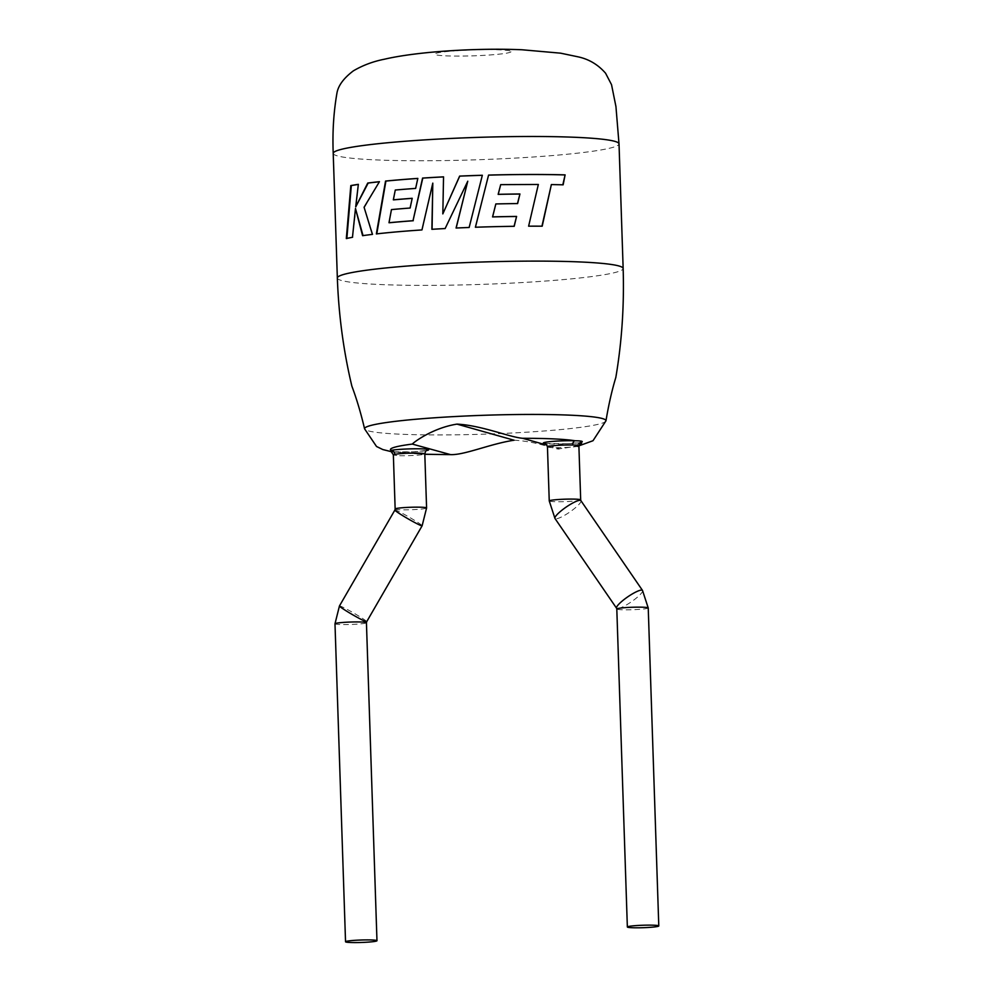 <?xml version="1.0" encoding="UTF-8"?>
<svg xmlns="http://www.w3.org/2000/svg" width="992" height="992" viewBox="0 0 992 992"><rect width="100%" height="100%" fill="white"/><g stroke="black" fill="none" stroke-linecap="round" stroke-linejoin="round"><path stroke-width="0.74" stroke-dasharray="4.96 3.72" d="M333.213 153.363A142.984 11.185 178.1 0 0 337.429 155.893A142.984 11.185 178.1 0 0 510.57 158.348A142.984 11.185 178.1 0 0 619.02 143.877M509.925 50.914A38.13 2.976 178.1 0 0 463.748 50.27A38.13 2.976 178.1 0 0 435.959 54.796A38.13 2.976 178.1 0 0 482.124 55.453A38.13 2.976 178.1 0 0 509.925 50.914M337.342 278.008A142.984 11.185 178.1 0 0 341.558 280.513A142.984 11.185 178.1 0 0 514.699 282.968A142.984 11.185 178.1 0 0 623.15 268.534M426.56 450.566A19.704 1.538 -1.9 0 1 413.689 451.794A19.704 1.538 -1.9 0 1 396.986 452.067A3.968 2.418 91.5 0 1 397.222 452.054L397.222 452.054A3.968 2.418 91.5 0 1 399.528 455.7A15.723 1.228 178.1 0 0 412.87 455.477A15.723 1.228 178.1 0 0 424.799 453.89M547.448 446.859A15.723 1.228 178.1 0 0 566.965 447.404A15.723 1.228 178.1 0 0 577.456 446.375L578.882 445.656M514.067 440.225C538.309 441.353 558.099 450.938 559.686 448.744L578.894 445.867M578.906 445.098A95.616 7.477 178.1 0 1 559.686 448.744L547.001 445.172M394.791 454.361C391.939 454.82 393.514 455.266 399.528 455.7M577.456 446.375A3.968 3.596 -101.5 0 1 580.27 442.494L580.27 442.494A3.968 3.596 -101.5 0 1 580.58 442.444M352.47 237.299L355.967 208.543M363.047 235.674A142.414 11.135 178.1 0 1 372.843 234.397L372.409 234.385M372.843 234.397L364.076 207.254M364.535 207.266L379.44 181.685M356.178 206.919L358.348 184.338M352.978 237.299A142.414 11.135 178.1 0 0 346.853 238.551M442.978 213.925L443.536 176.849M389.348 222.754L391.456 209.597M391.803 209.622A142.414 11.135 178.1 0 1 410.378 208.072L410.105 208.035M410.378 208.072L412.201 198.301M393.663 199.863L395.287 190.03M395.61 190.055A142.414 11.135 178.1 0 1 415.871 188.443L415.623 188.418M415.871 188.443L417.83 178.399M421.947 229.933L422.183 229.97A142.414 11.135 178.1 0 0 413.875 230.553A142.414 11.135 178.1 0 0 376.762 233.938M422.183 229.97L432.983 183.16M432.066 229.338A142.414 11.135 178.1 0 1 445.259 228.594L445.123 228.557M445.259 228.594L467.802 181.263M456.159 228.061A142.414 11.135 178.1 0 1 469.191 227.515L469.154 227.478M469.191 227.515L480.463 182.702M500.6 184.698L538.098 184.512L528.624 226.176M528.426 226.226A142.414 11.135 178.1 0 1 541.942 226.238L542.202 226.188M551.068 184.624L563.146 184.81M481.182 204.352L488.535 175.125A142.414 11.135 178.1 0 0 488.535 175.125L488.572 175.088M475.404 227.292A142.414 11.135 178.1 0 1 514.067 226.35L514.203 226.3M495.764 203.992A142.414 11.135 178.1 0 1 517.464 203.62L517.626 203.571M580.692 499.894A15.723 1.228 -1.9 0 1 568.751 501.481A15.723 1.228 -1.9 0 1 549.717 501.22A15.723 1.228 -1.9 0 1 549.246 500.935M580.915 500.675A15.723 3.063 -34.5 0 1 570.722 511.376A15.723 3.063 -34.5 0 1 555.421 518.754A15.723 3.063 -34.5 0 1 554.974 518.469M642.506 590.438A15.723 3.063 -34.5 0 1 632.313 601.14A15.723 3.063 -34.5 0 1 617.012 608.53A15.723 3.063 -34.5 0 1 616.565 608.232M648.235 607.972A15.723 1.228 -1.9 0 1 634.446 609.646A15.723 1.228 -1.9 0 1 617.26 609.286A15.723 1.228 -1.9 0 1 616.801 609.014M395.151 509.02A15.723 1.228 178.1 0 0 395.61 509.293A15.723 1.228 178.1 0 0 414.656 509.566A15.723 1.228 178.1 0 0 426.585 507.978M394.89 510.049A15.723 1.004 -150 0 1 395.424 510.074A15.723 1.004 -150 0 1 410.663 518.022A15.723 1.004 -150 0 1 422.121 525.797M339.45 605.963A15.723 1.004 -150 0 1 339.983 605.988A15.723 1.004 -150 0 1 355.235 613.936A15.723 1.004 -150 0 1 366.693 621.699M334.986 623.782A15.723 1.228 178.1 0 0 335.457 624.067A15.723 1.228 178.1 0 0 352.644 624.414A15.723 1.228 178.1 0 0 366.432 622.74M605.976 420.794A120.776 9.449 -1.9 0 1 514.377 432.896A120.776 9.449 -1.9 0 1 368.131 430.826A120.776 9.449 -1.9 0 1 364.572 428.804M580.444 442.519A19.704 1.538 -1.9 0 1 567.784 443.709A19.704 1.538 -1.9 0 1 545.476 443.647M396.986 452.067A95.616 7.477 178.1 0 0 424.799 454.175M393.886 451.844L413.614 451.782L426.882 450.405M545.141 443.511L567.709 443.709L580.27 442.494M391.79 451.782L424.812 454.311"/><path stroke-width="1.49" d="M614.804 141.348A142.984 11.185 178.1 0 0 441.663 138.905A142.984 11.185 178.1 0 0 333.213 153.326A142.984 11.185 178.1 0 0 333.213 153.363L337.342 277.983A142.984 11.185 178.1 0 0 337.342 278.008A142.984 11.185 178.1 0 1 445.792 263.525A142.984 11.185 178.1 0 1 618.934 265.98A142.984 11.185 178.1 0 1 623.15 268.51A142.984 11.185 178.1 0 0 623.15 268.51L619.02 143.877A142.984 11.185 178.1 0 0 619.008 143.84A142.984 11.185 178.1 0 0 614.804 141.348M545.476 443.647A19.704 1.538 -1.9 0 1 558.298 441.031A19.704 1.538 -1.9 0 1 575 440.758A3.968 2.418 -88.5 0 0 572.719 445.036A15.723 1.228 178.1 0 0 559.376 445.259A15.723 1.228 178.1 0 0 547.448 446.859C546.604 444.354 545.836 443.238 545.141 443.511M577.456 446.375C580.295 445.47 578.72 445.024 572.719 445.036M627.812 927.272A15.723 1.228 -1.9 0 1 627.353 926.987A15.723 1.228 -1.9 0 1 641.142 925.313A15.723 1.228 -1.9 0 1 658.328 925.672A15.723 1.228 -1.9 0 1 658.787 925.945A15.723 1.228 -1.9 0 1 644.998 927.632A15.723 1.228 -1.9 0 1 627.812 927.272M376.514 940.441A15.723 1.228 178.1 0 0 359.327 940.081A15.723 1.228 178.1 0 0 345.538 941.768A15.723 1.228 178.1 0 0 345.997 942.04A15.723 1.228 178.1 0 0 363.184 942.4A15.723 1.228 178.1 0 0 376.972 940.726A15.723 1.228 178.1 0 0 376.514 940.441M542.202 226.188A142.984 11.185 178.1 0 0 528.624 226.176L538.346 184.462L500.687 184.648L498.232 194.32A142.984 11.185 178.1 0 1 519.932 193.986L517.626 203.571A142.984 11.185 178.1 0 0 495.839 203.943L492.615 216.876A142.984 11.185 178.1 0 1 516.584 216.43L514.203 226.3A142.984 11.185 178.1 0 0 475.391 227.242L488.572 175.088A142.984 11.185 178.1 0 1 526.095 174.48A142.984 11.185 178.1 0 1 565.105 174.877L563.146 184.81L551.366 184.574L542.202 226.188M443.536 176.849A142.984 11.185 178.1 0 0 442.916 176.886A142.984 11.185 178.1 0 0 422.567 178.076L413.019 220.708A142.984 11.185 178.1 0 0 388.988 222.729L391.456 209.597A142.984 11.185 178.1 0 1 410.105 208.035L412.201 198.301A142.984 11.185 178.1 0 0 393.328 199.838L395.287 190.03A142.984 11.185 178.1 0 1 415.623 188.418L417.83 178.399A142.984 11.185 178.1 0 0 385.541 181.065L376.352 233.914A142.984 11.185 178.1 0 1 413.614 230.516A142.984 11.185 178.1 0 1 421.947 229.933L432.797 183.136L431.88 229.301A142.984 11.185 178.1 0 1 444.639 228.582A142.984 11.185 178.1 0 1 445.123 228.557L467.765 181.214L456.072 228.024A142.984 11.185 178.1 0 1 469.154 227.478L482.335 175.262A142.984 11.185 178.1 0 0 459.643 176.092L442.829 213.888L443.536 176.849M355.483 208.543L362.588 235.674A142.984 11.185 178.1 0 1 372.409 234.385L364.076 207.254L379.44 181.685A142.984 11.185 178.1 0 0 367.734 183.049L355.694 206.919L358.348 184.338A142.984 11.185 178.1 0 0 350.821 185.578L346.32 238.551A142.984 11.185 178.1 0 1 352.47 237.299L355.483 208.543L363.047 235.674M424.799 454.175A95.616 7.477 178.1 0 0 449.351 454.534C462.83 455.923 489.564 443.908 514.067 440.225L456.977 424.117C481.579 425.357 509.206 437.137 522.635 438.29L547.001 445.172M522.635 438.29A95.616 7.477 178.1 0 1 575 440.758C581.92 440.857 583.904 441.415 580.928 442.432A19.704 1.538 -1.9 0 1 580.444 442.519M456.977 424.117C432.946 427.899 413.862 442.134 412.3 444.081L450.554 454.621M391.27 451.472L391.059 450.393A19.704 1.538 -1.9 0 1 404.203 449.116A19.704 1.538 -1.9 0 1 424.316 448.979A19.704 1.538 -1.9 0 1 426.56 450.566M426.585 507.978L422.121 525.797A15.723 1.004 -150 0 1 421.6 525.772A15.723 1.004 -150 0 1 406.348 517.824A15.723 1.004 -150 0 1 394.89 510.049L395.151 509.02A15.723 1.228 178.1 0 1 407.08 507.42A15.723 1.228 178.1 0 1 426.126 507.693A15.723 1.228 178.1 0 1 426.585 507.978L424.799 453.89A15.723 1.228 178.1 0 0 405.282 453.344A15.723 1.228 178.1 0 0 394.791 454.361L393.353 454.782L391.009 451.372L393.886 451.844M580.58 442.444A3.968 3.596 -101.5 0 1 580.928 442.432A95.616 7.477 178.1 0 1 578.906 445.098M394.791 454.361A3.968 3.596 78.5 0 0 391.059 450.393A95.616 7.477 178.1 0 1 412.3 444.081M379.39 181.759A142.414 11.135 178.1 0 0 368.181 183.061L367.734 183.049M368.181 183.061L355.694 206.919M358.335 184.425A142.414 11.135 178.1 0 0 351.329 185.591L350.821 185.578M351.329 185.591L346.853 238.551M480.463 182.702L482.323 175.311A142.414 11.135 178.1 0 0 459.718 176.13L442.829 213.888M443.536 176.898A142.414 11.135 178.1 0 0 422.79 178.114L422.567 178.076M422.79 178.114L413.019 220.708M413.28 220.732A142.414 11.135 178.1 0 0 389.348 222.754L388.988 222.729M412.188 198.35A142.414 11.135 178.1 0 0 393.663 199.863L393.328 199.838M417.818 178.448A142.414 11.135 178.1 0 0 385.913 181.077L385.541 181.065M385.913 181.077L376.762 233.938M432.066 229.338L432.797 183.136M456.159 228.061L467.765 181.214M541.942 226.238L551.366 184.574M562.811 184.847L565.105 174.877M564.758 174.927A142.414 11.135 178.1 0 0 525.896 174.53A142.414 11.135 178.1 0 0 488.572 175.125M481.182 204.352L475.416 227.242M514.067 226.35L516.584 216.43M516.435 216.479A142.414 11.135 178.1 0 0 492.553 216.926L492.615 216.876M492.553 216.926L495.839 203.943M517.464 203.62L519.932 193.986M519.771 194.035A142.414 11.135 178.1 0 0 498.158 194.37L498.232 194.32M498.158 194.37L500.687 184.648M580.692 499.894L580.915 500.675A15.723 3.063 -34.5 0 0 580.469 500.377A15.723 3.063 -34.5 0 0 565.18 507.768A15.723 3.063 -34.5 0 0 554.974 518.469L549.246 500.935A15.723 1.228 -1.9 0 1 561.174 499.348A15.723 1.228 -1.9 0 1 580.221 499.621A15.723 1.228 -1.9 0 1 580.692 499.894L578.882 445.656L580.27 442.494M554.974 518.469L616.565 608.232A15.723 3.063 -34.5 0 1 626.77 597.531A15.723 3.063 -34.5 0 1 642.06 590.153A15.723 3.063 -34.5 0 1 642.506 590.438L648.235 607.972L658.787 925.945M616.565 608.232L616.801 609.014A15.723 1.228 -1.9 0 1 630.59 607.327A15.723 1.228 -1.9 0 1 647.776 607.687A15.723 1.228 -1.9 0 1 648.235 607.972M422.121 525.797L366.693 621.699A15.723 1.004 -150 0 1 366.16 621.674A15.723 1.004 -150 0 1 350.908 613.726A15.723 1.004 -150 0 1 339.45 605.963L334.986 623.782L345.538 941.768M366.693 621.699L366.432 622.74A15.723 1.228 178.1 0 0 365.961 622.468A15.723 1.228 178.1 0 0 348.775 622.108A15.723 1.228 178.1 0 0 334.986 623.782M337.342 278.008C338.681 315.121 343.517 351.168 351.875 386.173C356.636 398.834 360.865 413.044 364.572 428.804A120.776 9.449 -1.9 0 1 456.171 416.479A120.776 9.449 -1.9 0 1 602.417 418.55A120.776 9.449 -1.9 0 1 605.976 420.794C608.629 404.823 611.915 390.364 615.834 377.419C621.848 341.942 624.278 305.648 623.15 268.534M619.008 143.84L615.945 106.59L611.531 84.667L605.591 73.247C598.176 64.703 589.062 59.247 578.274 56.879L560.592 53.171L521.99 49.761C477.462 47.827 417.855 51.435 384.499 59.198C373.141 61.442 362.762 65.336 353.363 70.854C343.666 78.194 338.198 85.634 336.933 93.186C333.622 112.282 332.37 132.32 333.213 153.326M424.799 453.89C425.481 451.335 426.176 450.182 426.882 450.405M616.801 609.014L627.353 926.987M394.89 510.049L339.45 605.963M578.894 445.867L593.005 440.721L605.976 420.794M364.572 428.804L376.526 446.487L382.838 449.562L391.79 451.782M424.812 454.311L450.244 454.621M366.432 622.74L376.972 940.726M395.151 509.02L393.353 454.782M580.915 500.675L642.506 590.438M549.246 500.935L547.448 446.859"/></g></svg>
